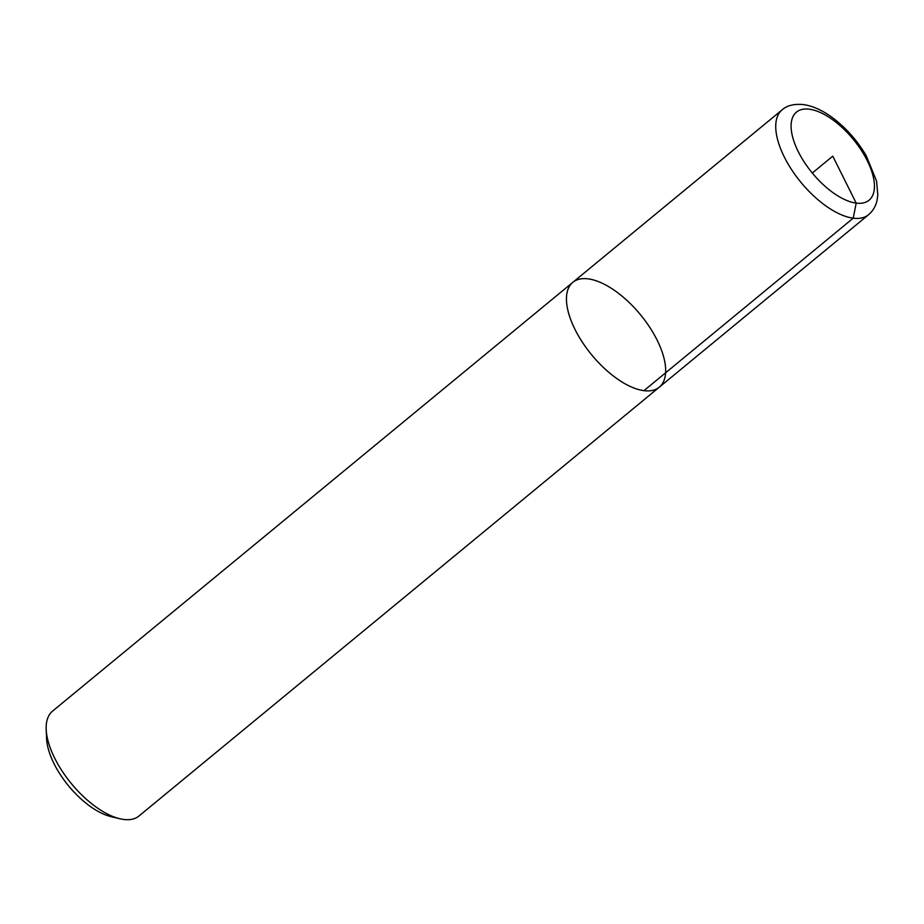 <?xml version="1.0" encoding="UTF-8"?>
<svg xmlns="http://www.w3.org/2000/svg" width="924" height="924" viewBox="0 0 924 924"><rect width="100%" height="100%" fill="white"/><g stroke="black" fill="none" stroke-linecap="round" stroke-linejoin="round"><path stroke-width="1.39" d="M123.654 819.449A67.949 31.589 50.5 0 0 138.993 815.996L659.274 387.202A67.949 31.589 50.5 0 0 640.436 314.68A67.949 31.589 50.5 0 0 572.845 282.328A67.949 31.589 50.5 0 0 582.466 342.342A67.949 31.589 50.5 0 0 643.936 390.667A67.949 31.589 50.5 0 0 659.274 387.202A67.949 31.589 -129.5 0 1 591.683 354.851A67.949 31.589 -129.5 0 1 572.845 282.328L52.564 711.122A67.949 31.589 50.5 0 0 46.2 729.475A67.949 31.589 50.5 0 0 119.762 818.733A67.949 31.589 50.5 0 0 123.654 819.449M119.762 818.733L110.892 816.597A59.39 27.604 -129.5 0 1 46.593 738.588L46.2 729.475M812.3 173.031L832.778 156.156L856.19 203.118L853.21 218.18L643.936 390.667M659.274 387.202L868.56 214.726A67.949 31.589 -129.5 0 1 800.969 182.375A67.949 31.589 -129.5 0 1 782.131 109.852L572.845 282.328M809.366 109.205A57.08 26.53 50.5 0 0 814.621 175.768A57.08 26.53 50.5 0 0 874.335 183.506A57.08 26.53 50.5 0 0 809.366 109.205M868.56 214.726C872.926 211.007 875.744 206.237 877.038 200.416L877.8 195.137L876.587 181.139L866.25 155.763C857.276 140.552 846.014 127.859 832.466 117.683C822.522 110.314 812.808 105.937 803.326 104.551C793.912 103.765 786.844 105.532 782.131 109.852"/></g></svg>
